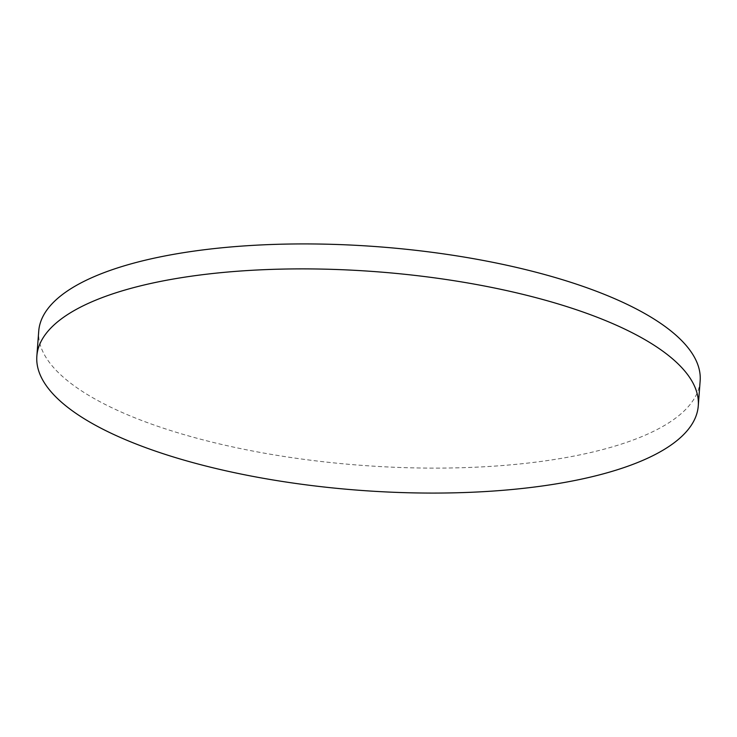 <?xml version="1.0" encoding="UTF-8"?>
<svg xmlns="http://www.w3.org/2000/svg" width="737" height="737" viewBox="0 0 737 737"><rect width="100%" height="100%" fill="white"/><g stroke="black" fill="none" stroke-linecap="round" stroke-linejoin="round"><path stroke-width="0.55" stroke-dasharray="3.69 2.76" d="M700.15 380.882A331.641 109.61 4.3 0 1 493.772 466.171A331.641 109.61 4.3 0 1 38.729 331.153"/><path stroke-width="1.11" d="M36.85 356.118L38.729 331.153A331.641 109.61 4.3 0 1 245.108 245.863A331.641 109.61 4.3 0 1 700.15 380.882L698.271 405.847A331.641 109.61 4.3 0 1 491.892 491.137A331.641 109.61 4.3 0 1 36.85 356.118A331.641 109.61 4.3 0 1 243.228 270.829A331.641 109.61 4.3 0 1 698.271 405.847"/></g></svg>
